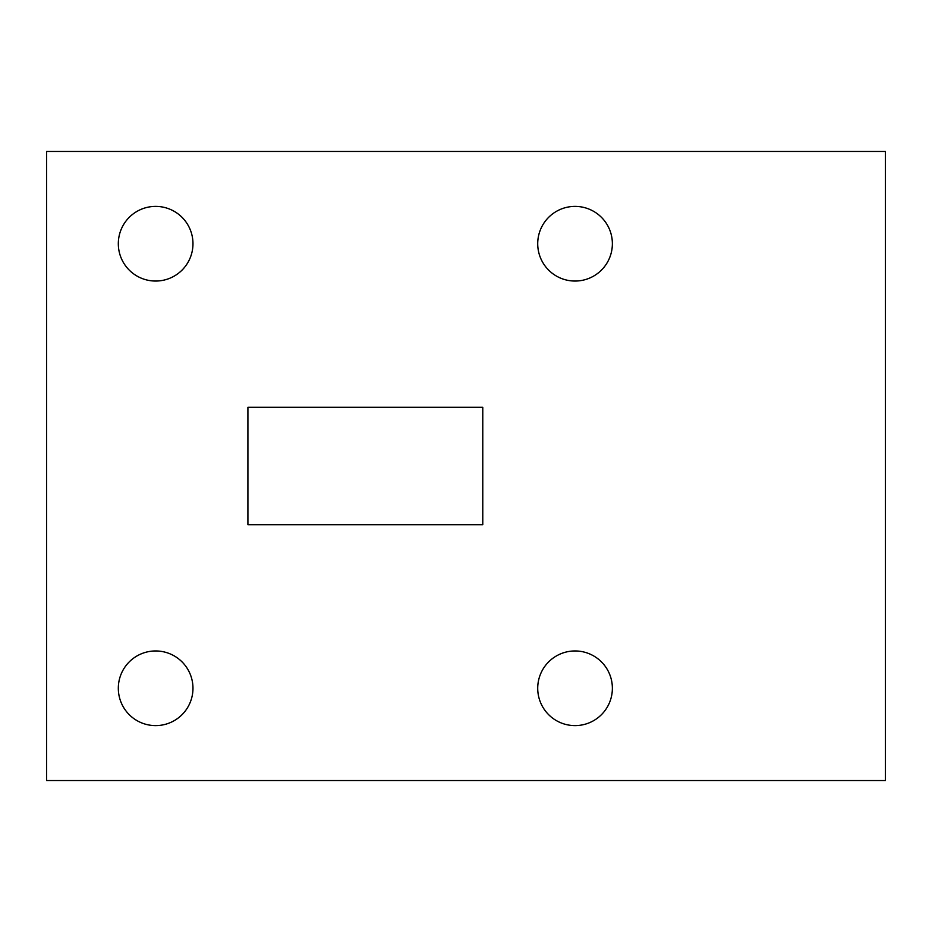 <?xml version="1.0" encoding="UTF-8"?>
<svg xmlns="http://www.w3.org/2000/svg" width="932" height="932" viewBox="0 0 932 932"><rect width="100%" height="100%" fill="white"/><g stroke="black" fill="none" stroke-linecap="round" stroke-linejoin="round"><path stroke-width="1.4" d="M118.317 243.718A37.327 37.327 0 0 0 155.644 281.045A37.327 37.327 0 0 0 192.971 243.718A37.327 37.327 0 0 0 155.644 206.391A37.327 37.327 0 0 0 118.317 243.718M537.717 243.718A37.327 37.327 0 0 0 575.044 281.045A37.327 37.327 0 0 0 612.371 243.718A37.327 37.327 0 0 0 575.044 206.391A37.327 37.327 0 0 0 537.717 243.718M537.717 688.282A37.327 37.327 0 0 0 575.044 725.609A37.327 37.327 0 0 0 612.371 688.282A37.327 37.327 0 0 0 575.044 650.955A37.327 37.327 0 0 0 537.717 688.282M118.317 688.282A37.327 37.327 0 0 0 155.644 725.609A37.327 37.327 0 0 0 192.971 688.282A37.327 37.327 0 0 0 155.644 650.955A37.327 37.327 0 0 0 118.317 688.282M46.6 151.45L46.6 780.55L885.4 780.55L885.4 151.45L46.6 151.45M247.912 524.716L482.776 524.716L482.776 407.284L247.912 407.284L247.912 524.716"/></g></svg>
